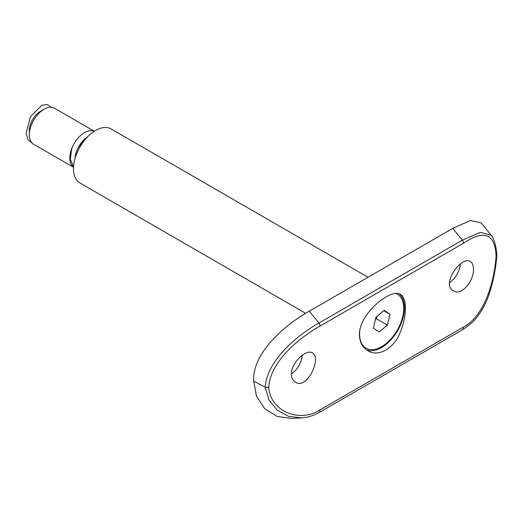 <?xml version="1.0" encoding="UTF-8"?>
<svg xmlns="http://www.w3.org/2000/svg" width="523" height="523" viewBox="0 0 523 523"><rect width="100%" height="100%" fill="white"/><g stroke="black" fill="none" stroke-linecap="round" stroke-linejoin="round"><path stroke-width="0.78" d="M73.514 167.275L33.655 144.263A20.802 12.009 -60 0 1 29.347 134.744L29.347 130.495A15.605 9.009 -60 0 1 40.382 111.386L44.056 109.261A20.802 12.009 -60 0 1 54.457 108.228L94.317 131.24M29.347 134.744A20.802 12.009 -60 0 1 44.056 109.261M73.514 167.236A20.802 12.009 -60 0 1 74.109 143.596A20.802 12.009 -60 0 1 94.284 131.266M305.694 313.336L79.941 182.998A31.21 18.017 -60 0 1 79.941 146.963A31.21 18.017 -60 0 1 111.151 128.946L368.055 277.275M463.097 327.28C484.533 316.127 494.438 281.629 496.085 255.969C494.98 233.552 483.984 229.375 463.097 243.45L319.664 326.26C299.097 337.917 270.267 361.491 268.744 387.223C270.267 411.045 299.097 423.192 319.664 410.091L463.097 327.28A2.602 1.504 60 0 1 462.77 329.582L319.337 412.392A2.602 1.504 60 0 0 319.664 410.091M359.425 334.864C359.033 313.094 391.642 287.715 400.383 294.429C407.064 297.659 407.071 315.892 400.389 331.955C394.277 348.377 378.495 357.477 367.872 350.737C362.452 347.488 359.641 342.199 359.425 334.864M473.439 269.044C473.42 265.292 472.4 262.801 470.399 261.572C461.58 255.27 440.51 284.558 453.493 290.847C461.508 296.358 474.171 280.688 473.439 269.044M291.389 374.148C291.023 362.753 306.576 348.704 312.251 352.875C322.116 357.359 307.302 390.25 295.351 382.15C292.788 380.607 291.474 377.939 291.389 374.148M449.532 282.695C455.638 278.347 459.266 272.11 460.43 263.978M253.694 381.051L265.168 387.288L268.992 400.03L277.144 410.143L288.546 416.328L301.601 417.87L291.886 418.498L277.197 416.458L264.69 408.692L256.466 396.257L253.694 381.051C252.079 353.123 285.153 324.561 309.263 311.211L318.925 322.992L462.365 240.181L480.232 232.382L491.182 235.206L481.088 222.903L470.465 220.49L452.702 228.401L309.263 311.211M302.281 355.28C301.124 363.413 297.495 369.656 291.389 373.997M399.154 293.88A32.504 18.769 -60 0 1 397.604 330.693A32.504 18.769 -60 0 1 366.473 349.828M268.744 387.223L265.168 387.288C266.946 360.484 297.071 335.367 318.925 322.992A2.602 1.504 60 0 1 319.664 326.26M496.085 255.969L496.85 254.812C496.281 244.875 492.673 236.063 491.182 235.206M375.403 319.54L376.37 318.736L376.92 316.428M376.318 316.925A10.401 6.008 -60 0 1 375.795 317.886M384.248 310.342L375.952 317.232L373.383 328.065L379.11 332L387.406 325.11L389.975 314.277L384.248 310.342M359.778 330.693A31.21 18.017 120 0 0 365.381 347.756A31.21 18.017 120 0 0 366.074 348.2A31.21 18.017 120 0 0 397.284 330.183A31.21 18.017 120 0 0 397.284 294.148A31.21 18.017 120 0 0 395.911 293.481M362.295 345.357A31.21 18.017 120 0 0 364.276 347.122A31.21 18.017 120 0 0 364.969 347.56L366.074 348.2M397.284 294.148L396.179 293.508A31.21 18.017 120 0 0 396.114 293.475M383.797 310.714L389.975 314.277M376.37 318.736L387.406 325.11M51.326 107.28L47.39 104.502L41.833 105.319L30.504 116.596L26.15 133.241L28.072 139.791L32.511 143.439M71.775 148.454L70.317 159.182L73.534 166.955M89.276 135.169L81.712 142.772L76.718 153.553M74.952 158.711A19.273 11.127 -60 0 1 87.622 136.771M463.097 243.45A2.602 1.504 60 0 0 462.365 240.181L452.702 228.401M301.601 417.87C307.864 417.432 313.78 415.608 319.337 412.392M462.77 329.582C469.615 325.188 474.57 320.749 477.636 316.258C481.951 310.557 485.475 304.053 488.214 296.763C492.947 283.224 495.824 269.293 496.85 254.976"/></g></svg>
